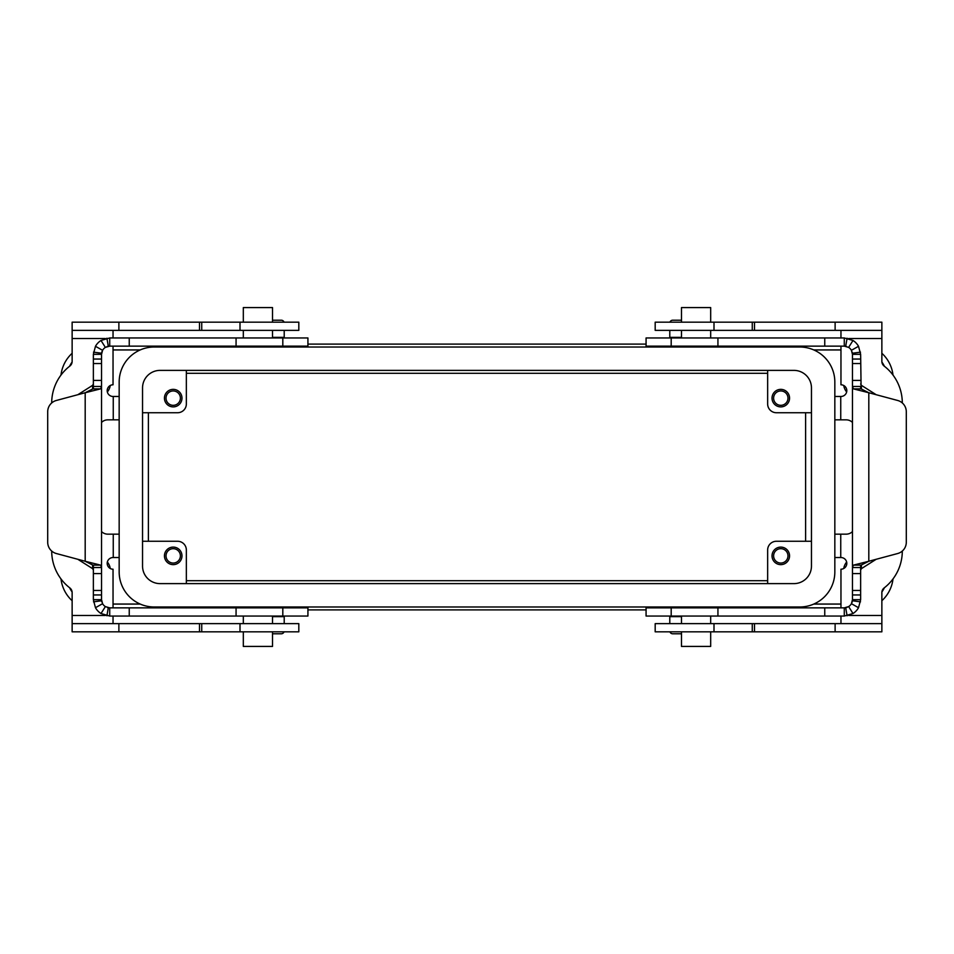 <?xml version="1.0" encoding="UTF-8"?>
<svg xmlns="http://www.w3.org/2000/svg" width="954" height="954" viewBox="0 0 954 954"><rect width="100%" height="100%" fill="white"/><g stroke="black" fill="none" stroke-linecap="round" stroke-linejoin="round"><path stroke-width="1.43" d="M110.259 385.499A13.141 13.141 0 0 1 107.349 391.951M846.651 391.951A13.141 13.141 0 0 1 843.741 385.499M773.611 398.128A7.191 7.191 0 0 0 780.789 405.319A7.191 7.191 0 0 0 787.98 398.128A7.191 7.191 0 0 0 780.789 390.949A7.191 7.191 0 0 0 773.611 398.128M789.554 398.128A8.765 8.765 0 0 1 780.789 406.893A8.765 8.765 0 0 1 772.024 398.128A8.765 8.765 0 0 1 780.789 389.363A8.765 8.765 0 0 1 789.554 398.128M166.02 555.872A7.191 7.191 0 0 0 173.211 563.051A7.191 7.191 0 0 0 180.389 555.872A7.191 7.191 0 0 0 173.211 548.681A7.191 7.191 0 0 0 166.02 555.872M181.975 555.872A8.765 8.765 0 0 1 173.211 564.637A8.765 8.765 0 0 1 164.446 555.872A8.765 8.765 0 0 1 173.211 547.107A8.765 8.765 0 0 1 181.975 555.872M166.02 398.128A7.191 7.191 0 0 0 173.211 405.319A7.191 7.191 0 0 0 180.389 398.128A7.191 7.191 0 0 0 173.211 390.949A7.191 7.191 0 0 0 166.02 398.128M181.975 398.128A8.765 8.765 0 0 1 173.211 406.893A8.765 8.765 0 0 1 164.446 398.128A8.765 8.765 0 0 1 173.211 389.363A8.765 8.765 0 0 1 181.975 398.128M773.611 555.872A7.191 7.191 0 0 0 780.789 563.051A7.191 7.191 0 0 0 787.98 555.872A7.191 7.191 0 0 0 780.789 548.681A7.191 7.191 0 0 0 773.611 555.872M789.554 555.872A8.765 8.765 0 0 1 780.789 564.637A8.765 8.765 0 0 1 772.024 555.872A8.765 8.765 0 0 1 780.789 547.107A8.765 8.765 0 0 1 789.554 555.872M681.478 606.982L681.478 607.865M681.478 616.045L681.478 623.642M710.682 623.642L710.682 616.045M710.682 607.865L710.682 606.982M681.478 631.822L681.478 646.418L710.682 646.418L710.682 631.822M272.522 606.982L272.522 607.865M272.522 616.045L272.522 623.642M243.318 623.642L243.318 616.045M243.318 607.865L243.318 606.982M272.522 631.822L272.522 646.418L243.318 646.418L243.318 631.822M681.478 347.017L681.478 346.135M681.478 337.954L681.478 330.358M710.682 330.358L710.682 337.954M710.682 346.135L710.682 347.017M681.478 322.178L681.478 307.582L710.682 307.582L710.682 322.178M272.522 347.017L272.522 346.135M272.522 337.954L272.522 330.358M243.318 330.358L243.318 337.954M243.318 346.135L243.318 347.017M272.522 322.178L272.522 307.582L243.318 307.582L243.318 322.178M140.214 604.061L113.037 604.061L140.214 604.061M840.963 604.061L813.786 604.061L840.963 604.061M767.648 583.621L767.648 550.029A8.765 8.765 0 0 1 776.413 541.264L811.46 541.264M186.352 370.379L186.352 403.971A8.765 8.765 0 0 1 177.587 412.736L142.54 412.736M142.54 541.264L177.587 541.264A8.765 8.765 0 0 1 186.352 550.029L186.352 583.621M811.46 412.736L776.413 412.736A8.765 8.765 0 0 1 767.648 403.971L767.648 370.379M160.069 370.379L793.931 370.379A17.53 17.53 0 0 1 811.46 387.908L811.46 566.092A17.53 17.53 0 0 1 793.931 583.621L160.069 583.621A17.53 17.53 0 0 1 142.54 566.092L142.54 387.908A17.53 17.53 0 0 1 160.069 370.379M154.226 347.017L799.774 347.017A35.048 35.048 0 0 1 834.833 382.065L834.833 571.935A35.048 35.048 0 0 1 799.774 606.982L154.226 606.982A35.048 35.048 0 0 1 119.167 571.935L119.167 382.065A35.048 35.048 0 0 1 154.226 347.017M813.786 349.939L840.963 349.939L813.786 349.939M113.037 349.939L140.214 349.939L113.037 349.939M884.418 587.724A29.216 29.216 0 0 1 881.901 591.933M881.901 362.067A29.216 29.216 0 0 1 884.418 366.276M843.741 568.501A13.141 13.141 0 0 1 846.651 562.049M69.582 366.276A29.216 29.216 0 0 1 72.099 362.067M107.349 562.049A13.141 13.141 0 0 1 110.259 568.501M72.099 591.933A29.216 29.216 0 0 1 69.582 587.724M307.927 344.096L646.073 344.096M60.984 375.077A35.048 35.048 0 0 1 72.134 353.278M72.134 600.722A35.048 35.048 0 0 1 60.984 578.923M646.073 609.904L307.927 609.904M893.016 578.923A35.048 35.048 0 0 1 881.866 600.722M881.866 353.278A35.048 35.048 0 0 1 893.016 375.077M186.352 373.3L767.648 373.3M805.617 412.736L805.617 541.264M767.648 580.7L186.352 580.7M148.383 541.264L148.383 412.736M834.833 419.843L846.222 419.843A8.765 8.765 0 0 1 852.459 422.443M840.963 346.135L840.963 384.796A5.843 5.843 0 0 1 846.806 390.639A5.843 5.843 0 0 1 840.963 396.47L834.833 396.47M902.305 402.958A46.734 46.734 0 0 0 884.131 366.05A5.843 5.843 0 0 1 881.866 361.423L881.866 330.358L655.183 330.358L655.183 322.178L713.997 322.178L713.997 330.358M840.963 330.358L840.963 337.954M881.866 330.358L881.866 322.178L713.997 322.178M834.833 557.53L840.963 557.53A5.843 5.843 0 0 1 846.806 563.361A5.843 5.843 0 0 1 840.963 569.204L840.963 607.865M852.459 531.557A8.765 8.765 0 0 1 846.222 534.157L834.833 534.157M902.305 551.042A46.734 46.734 0 0 1 884.131 587.95A5.843 5.843 0 0 0 881.866 592.577L881.866 631.822L655.183 631.822L655.183 623.642L881.866 623.642L881.866 631.822M840.963 616.045L840.963 623.642M655.183 631.822L655.183 623.642M119.167 396.47L113.037 396.47A5.843 5.843 0 0 1 107.194 390.639A5.843 5.843 0 0 1 113.037 384.796L113.037 346.135M101.541 422.443A8.765 8.765 0 0 1 107.778 419.843L119.167 419.843M113.037 337.954L113.037 330.358M72.134 330.358L298.817 330.358L298.817 322.178L72.134 322.178L72.134 361.423A5.843 5.843 0 0 1 69.869 366.05A46.734 46.734 0 0 0 51.695 402.958M69.869 587.95A46.734 46.734 0 0 1 51.695 551.042A46.734 46.734 0 0 0 69.869 587.95A5.843 5.843 0 0 1 72.134 592.577L72.134 623.642L298.817 623.642L298.817 631.822L240.003 631.822L240.003 623.642M119.167 534.157L107.778 534.157A8.765 8.765 0 0 1 101.541 531.557M113.037 607.865L113.037 569.204A5.843 5.843 0 0 1 107.194 563.361A5.843 5.843 0 0 1 113.037 557.53L119.167 557.53M113.037 623.642L113.037 616.045M72.134 623.642L72.134 631.822L240.003 631.822M294.965 346.135L307.927 346.135L307.927 337.954L109.722 337.954L109.722 346.135L294.965 346.135M282.813 607.865L307.927 607.865L307.927 616.045L109.722 616.045L101.005 613.529A16.361 16.361 0 0 1 95.472 607.71L93.361 599.684L101.541 599.684L102.591 603.691A8.181 8.181 0 0 0 105.369 606.601L109.722 607.865L282.813 607.865L282.813 616.045M77.823 559.282L92.598 568.656L93.361 570.027M284.209 623.642L284.209 616.045M92.884 565.126L85.192 561.262L100.587 565.126L101.541 567.535L93.361 567.535L92.884 565.126L100.587 565.126M93.361 599.684L93.361 565.126M100.587 388.874L85.192 392.738L85.192 561.262L56.358 553.535A11.687 11.687 0 0 1 47.7 542.242L47.7 411.758A11.687 11.687 0 0 1 56.358 400.465L85.192 392.738L92.884 388.874L100.587 388.874L101.541 386.465L101.541 354.316L93.361 354.316L93.361 386.465L101.541 386.465L101.541 599.684M109.722 607.865L109.722 616.045M106.896 615.795L108.315 607.746A8.181 8.181 0 0 1 107.48 607.555M101.851 601.914A8.181 8.181 0 0 1 101.613 600.77L93.504 601.843M272.522 633.79L281.287 633.79A2.922 2.922 0 0 0 284.053 631.822A2.922 2.922 0 0 1 281.287 633.79M101.541 386.525L101.541 567.475M93.361 383.973L92.598 385.344L77.823 394.717M92.884 388.874L93.361 386.465L93.361 388.874M284.209 337.954L284.209 330.358M93.361 354.316L95.472 346.29A16.361 16.361 0 0 1 101.005 340.471L109.722 337.954M109.722 346.135L105.369 347.399A8.181 8.181 0 0 0 102.591 350.309L101.541 354.316M93.504 352.157L101.613 353.23A8.181 8.181 0 0 1 102.15 351.227M106.812 346.672A8.181 8.181 0 0 1 108.315 346.254L106.896 338.205M272.522 320.21L281.287 320.21A2.922 2.922 0 0 1 284.053 322.178M860.639 388.874L860.639 386.465L852.459 386.465L852.459 354.316L851.409 350.309A8.181 8.181 0 0 0 848.631 347.399L844.278 346.135L646.073 346.135L646.073 337.954L844.278 337.954L852.995 340.471A16.361 16.361 0 0 1 858.528 346.29L860.639 354.316L861.116 388.874L868.808 392.738L853.413 388.874L852.459 386.465L852.459 567.535L853.413 565.126L868.808 561.262L861.116 565.126L860.639 567.535L852.459 567.535L852.459 599.684L860.639 599.684L858.528 607.71A16.361 16.361 0 0 1 852.995 613.529L844.278 616.045L844.278 607.865L646.073 607.865L646.073 616.045L844.278 616.045M860.639 570.027L861.402 568.656L876.177 559.282M669.791 616.045L669.791 623.642M860.639 599.684L860.639 565.126M844.278 607.865L848.631 606.601A8.181 8.181 0 0 0 851.409 603.691L852.459 599.684M860.496 601.843L852.387 600.77A8.181 8.181 0 0 1 851.85 602.773M847.188 607.328A8.181 8.181 0 0 1 845.685 607.746L847.104 615.795M906.3 542.242A11.687 11.687 0 0 1 897.642 553.535L868.808 561.262L868.808 392.738L897.642 400.465A11.687 11.687 0 0 1 906.3 411.758L906.3 542.242M681.478 633.79L672.713 633.79A2.922 2.922 0 0 1 669.946 631.822M876.177 394.717L861.402 385.344L860.639 383.973M852.459 567.475L852.459 386.525M906.3 411.758A11.687 11.687 0 0 0 897.642 400.465M860.639 354.316L852.459 354.316M844.278 346.135L844.278 337.954M847.104 338.205L845.685 346.254A8.181 8.181 0 0 1 846.52 346.445M852.149 352.086A8.181 8.181 0 0 1 852.387 353.23L860.496 352.157M669.791 330.358L669.791 337.954M681.478 320.21L672.713 320.21A2.922 2.922 0 0 0 669.946 322.178A2.922 2.922 0 0 1 672.713 320.21M840.748 396.47L840.748 419.843M881.866 338.539L848.619 338.539M835.12 322.178L835.12 330.358M754.507 322.178L754.507 330.358M752.265 322.178L752.265 330.358M840.748 534.157L840.748 557.53M848.619 615.461L881.866 615.461M835.12 631.822L835.12 623.642M754.507 631.822L754.507 623.642M752.265 631.822L752.265 623.642M713.997 631.822L713.997 623.642M113.252 419.843L113.252 396.47M105.381 338.539L72.134 338.539M118.88 322.178L118.88 330.358M199.493 322.178L199.493 330.358M201.735 322.178L201.735 330.358M240.003 322.178L240.003 330.358M113.252 557.53L113.252 534.157M72.134 615.461L105.381 615.461M118.88 631.822L118.88 623.642M199.493 631.822L199.493 623.642M201.735 631.822L201.735 623.642M284.209 616.63L272.522 616.63M93.361 573.592L101.541 573.592M102.591 603.691L95.472 607.71M105.369 606.601L101.005 613.529M129.243 616.045L129.243 607.865M236.067 616.045L236.067 607.865M93.361 590.466L101.541 590.466M93.361 594.95L101.541 594.95M92.598 568.656L92.598 564.84M92.598 389.16L92.598 385.344M272.522 337.37L284.209 337.37M102.591 350.309L95.472 346.29M105.369 347.399L101.005 340.471M93.361 359.05L101.541 359.05M93.361 363.534L101.541 363.534M93.361 380.407L101.541 380.407M282.813 337.954L282.813 346.135M129.243 337.954L129.243 346.135M236.067 337.954L236.067 346.135M671.187 337.954L671.187 346.135M681.478 616.63L669.791 616.63M861.116 565.126L853.413 565.126M860.639 573.592L852.459 573.592M851.409 603.691L858.528 607.71M848.631 606.601L852.995 613.529M860.639 594.95L852.459 594.95M860.639 590.466L852.459 590.466M671.187 616.045L671.187 607.865M824.757 616.045L824.757 607.865M717.933 616.045L717.933 607.865M861.402 385.344L861.402 389.16M861.402 564.84L861.402 568.656M861.116 388.874L853.413 388.874M851.409 350.309L858.528 346.29M848.631 347.399L852.995 340.471M824.757 337.954L824.757 346.135M669.791 337.37L681.478 337.37M717.933 337.954L717.933 346.135M860.639 359.05L852.459 359.05M860.639 363.534L852.459 363.534M860.639 380.407L852.459 380.407"/></g></svg>
